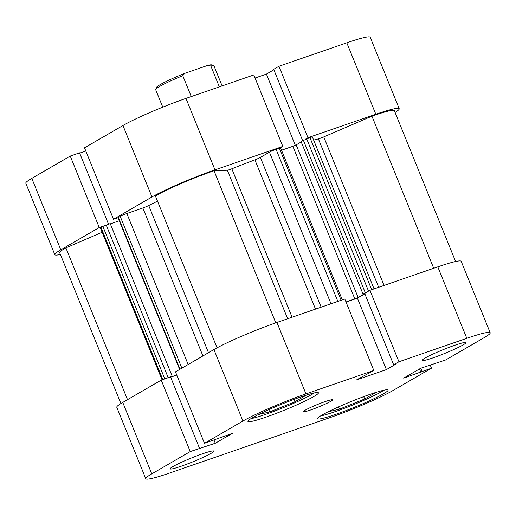<?xml version="1.0" encoding="UTF-8"?>
<svg xmlns="http://www.w3.org/2000/svg" width="516" height="516" viewBox="0 0 516 516"><rect width="100%" height="100%" fill="white"/><g stroke="black" fill="none" stroke-linecap="round" stroke-linejoin="round"><path stroke-width="0.77" d="M383.936 390.193A36.739 3.173 -22.1 0 1 335.052 411.697A36.739 3.173 -22.1 0 1 320.642 415.896M314.263 392.934A36.739 3.173 -22.1 0 1 265.379 414.438A36.739 3.173 -22.1 0 1 250.97 418.631M433.208 357.788A23.613 2.038 157.9 0 0 455.357 348.842A23.613 2.038 157.9 0 0 465.89 342.643A23.613 2.038 157.9 0 0 454.802 345.275A23.613 2.038 157.9 0 0 432.653 354.221A23.613 2.038 157.9 0 0 422.127 360.42A23.613 2.038 157.9 0 0 433.208 357.788M181.187 466.232A23.613 2.038 157.9 0 0 203.336 457.286A23.613 2.038 157.9 0 0 213.869 451.087A23.613 2.038 157.9 0 0 202.782 453.719A23.613 2.038 157.9 0 0 180.632 462.665A23.613 2.038 157.9 0 0 170.106 468.863A23.613 2.038 157.9 0 0 181.187 466.232M310.8 409.923A15.744 1.361 157.9 0 0 325.564 403.957A15.744 1.361 157.9 0 0 332.581 399.829A15.744 1.361 157.9 0 0 325.196 401.583A15.744 1.361 157.9 0 0 310.426 407.543A15.744 1.361 157.9 0 0 303.408 411.678A15.744 1.361 157.9 0 0 310.8 409.923M335.439 414.471A38.049 3.283 157.9 0 0 371.12 400.048A38.049 3.283 157.9 0 0 388.084 390.07A38.049 3.283 157.9 0 0 370.23 394.301A38.049 3.283 157.9 0 0 334.542 408.717A38.049 3.283 157.9 0 0 317.579 418.702A38.049 3.283 157.9 0 0 335.439 414.471M265.766 417.205A38.049 3.283 157.9 0 0 301.447 402.79A38.049 3.283 157.9 0 0 318.411 392.805A38.049 3.283 157.9 0 0 300.557 397.036A38.049 3.283 157.9 0 0 264.869 411.458A38.049 3.283 157.9 0 0 247.906 421.437A38.049 3.283 157.9 0 0 265.766 417.205M215.301 443.244L190.236 451.577L151.775 473.875A49.858 4.302 157.9 0 0 145.796 478.732A49.858 4.302 157.9 0 0 169.196 473.191L330.04 417.599A49.858 4.302 157.9 0 0 393.044 390.483L431.505 368.192L403.66 378.138L420.695 368.263L445.76 359.929L484.214 337.632A49.858 4.302 157.9 0 0 490.2 332.775A49.858 4.302 157.9 0 0 466.799 338.315L398.945 361.768L393.669 364.831L396.127 363.98L386.407 369.611L356.356 380.002L373.803 370.456L305.956 393.908A49.858 4.302 157.9 0 0 242.952 421.024L213.934 349.564L175.472 371.862L204.491 443.315L232.335 433.369L215.301 443.244L213.979 439.993M213.934 349.564A49.858 4.302 -22.1 0 1 276.937 322.455L305.956 393.908M373.803 370.456L344.791 299.003L276.937 322.455M364.844 293.843L357.395 298.158L346.043 302.079M466.799 338.315L437.787 266.862L369.933 290.315L364.657 293.372L393.669 364.831M437.787 266.862A49.858 4.302 -22.1 0 1 461.188 261.322L490.2 332.775M145.796 478.732L116.777 407.279A49.858 4.302 -22.1 0 1 122.763 402.416L151.775 473.875M199.55 448.359L170.532 376.906L161.224 380.124L122.763 402.416M176.775 375.074L170.648 377.19M242.952 421.024L204.491 443.315M190.236 451.577L161.224 380.124M369.933 290.315L398.945 361.768M431.505 368.192L430.202 364.98M422.191 371.41L420.888 368.198M420.798 372.217L419.482 368.966M386.407 369.611L357.395 298.158M306.452 395.088L294.991 401.732L269.707 411.929L268.791 409.672M294.991 401.732L294.036 399.378M269.707 411.929L258.471 414.535M376.125 392.347L364.664 398.991L363.709 396.636M364.664 398.991L339.38 409.188L328.137 411.794M339.38 409.188L338.464 406.93M395.082 112.475A49.858 4.302 157.9 0 0 399.223 108.721A49.858 4.302 157.9 0 0 375.822 114.268L346.804 42.809A49.858 4.302 -22.1 0 1 370.204 37.268L399.223 108.721M305.401 139.204L307.968 137.714L375.822 114.268M214.979 169.861A49.858 4.302 157.9 0 0 151.968 196.97L122.956 125.517A49.858 4.302 -22.1 0 1 185.96 98.401L214.979 169.861L282.826 146.409L280.259 147.892M151.968 196.97L113.507 219.261L84.495 147.808L122.956 125.517M179.652 369.437L118.041 217.7L113.507 219.261M108.521 224.189L79.554 152.852L70.241 156.071L99.259 227.524L103.787 225.963M99.259 227.524L60.798 249.821A49.858 4.302 157.9 0 0 54.812 254.678A49.858 4.302 157.9 0 0 60.398 254.485M54.812 254.678L25.8 183.225A49.858 4.302 -22.1 0 1 31.786 178.368L60.798 249.821M70.241 156.071L31.786 178.368M85.798 151.02L79.67 153.136M185.96 98.401L253.814 74.955L282.826 146.409M273.867 69.789L266.417 74.104L255.065 78.032M346.804 42.809L278.956 66.261L273.68 69.325L302.615 140.578M278.956 66.261L307.968 137.714M266.417 74.104L295.326 145.312M313.651 140.107A118.08 10.191 -22.1 0 1 318.385 138.869A5.25 0.451 157.9 0 0 320.049 138.352A5.25 0.451 157.9 0 0 323.745 136.914L371.939 116.171A44.608 3.851 -22.1 0 1 394.359 110.695L455.602 261.515M217.062 347.823L155.406 195.977A44.608 3.851 -22.1 0 1 214.024 170.751L227.35 170.228A5.25 0.451 157.9 0 0 229.639 169.603A5.25 0.451 157.9 0 0 231.826 168.784A118.08 10.191 -22.1 0 1 254.898 159.85A5.25 0.451 157.9 0 0 260.367 157.412L321.178 307.168M120.918 403.525L59.675 252.705A44.608 3.851 -22.1 0 1 65.887 247.867L127.523 399.655M65.887 247.867L102.123 232.277M162.043 379.841L100.388 228.007A5.25 0.451 -22.1 0 1 101.02 227.498L162.779 379.583M164.791 378.892L102.877 226.414L101.02 227.498M102.877 226.414L110.218 223.602L172.183 376.196L170.802 376.996L176.73 374.951M110.334 223.886L119.293 220.784M118.041 217.7L120.215 216.365A5.25 0.451 -22.1 0 1 126.846 213.514L142.842 207.987A5.25 0.451 157.9 0 0 148.718 205.536A118.08 10.191 -22.1 0 1 157.515 201.182M331.001 303.769L269.436 152.156L260.367 157.412M269.436 152.156A5.25 0.451 -22.1 0 1 276.066 149.305L337.832 301.409M341.115 300.273L279.35 148.169L276.066 149.305M279.35 148.169L280.581 147.879L342.295 299.867M292.856 146.312L296.171 144.886L358.136 297.48L354.821 298.906L292.856 146.312L281.53 150.227M296.171 144.886L301.241 141.945M364.702 293.501L363.019 294.081L301.054 141.481L309.929 137.598A5.25 0.451 -22.1 0 1 312.393 137.017L374.061 288.889M367.366 291.804L365.296 292.759L303.337 140.159M363.019 294.081L365.296 292.759M358.136 297.48L364.76 293.636M354.821 298.906L345.991 301.957M106.193 224.989L168.158 377.589L172.183 376.196M168.158 377.589L165.752 378.557M371.939 116.171L433.704 268.275M214.024 170.751L275.789 322.855M222.106 85.908L213.998 65.945A31.489 2.715 157.9 0 0 213.798 65.771A31.489 2.715 157.9 0 0 210.857 65.984L219.339 86.869M191.262 96.569L182.78 75.684A31.489 2.715 157.9 0 0 155.671 89.371A31.489 2.715 157.9 0 0 155.651 89.636L162.759 107.141M155.671 89.371L156.535 87.339A29.915 2.58 -22.1 0 1 184.644 73.388L207.813 65.377A29.915 2.58 -22.1 0 1 211.76 64.919L213.798 65.771M182.78 75.684L184.644 73.388M207.813 65.377L210.857 65.984M323.745 136.914L384.052 285.432M231.826 168.784L292.095 317.217M315.515 309.123L254.898 159.85M148.718 205.536L208.49 352.725M287.657 318.753L227.35 170.228M378.66 287.296L318.385 138.869M306.652 138.733L368.534 291.127M371.694 289.708L309.929 137.598M202.923 355.95L142.842 207.987M126.846 213.514L188.159 364.509M118.358 217.449L179.994 369.243M181.851 368.166L120.215 216.365"/></g></svg>
